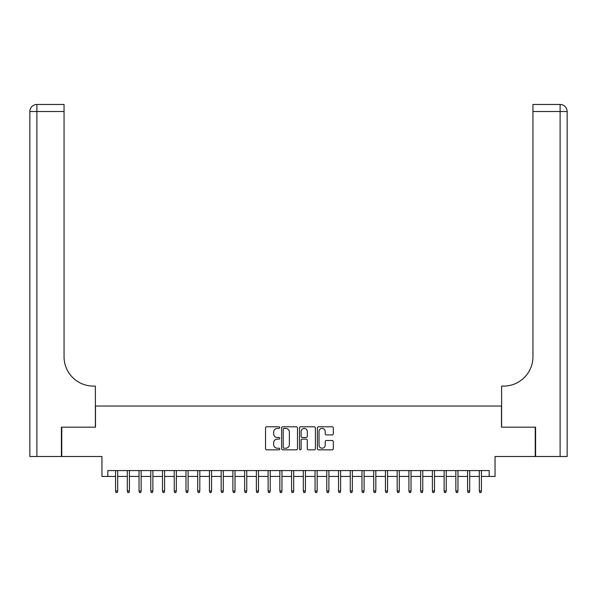 <?xml version="1.0" encoding="UTF-8"?>
<svg xmlns="http://www.w3.org/2000/svg" width="597" height="597" viewBox="0 0 597 597"><rect width="100%" height="100%" fill="white"/><g stroke="black" fill="none" stroke-linecap="round" stroke-linejoin="round"><path stroke-width="0.9" d="M279.724 427.601A0.806 0.806 0 0 0 278.918 426.795L266.68 426.795A1.149 1.149 0 0 0 265.531 427.945L265.531 448.675A1.149 1.149 0 0 0 266.68 449.832L278.918 449.832A0.806 0.806 0 0 0 279.724 449.019A0.806 0.806 0 0 0 278.918 448.213L277.336 448.213A3.686 3.686 0 0 1 273.65 444.534L273.65 442.802A3.686 3.686 0 0 1 277.336 439.116L278.918 439.116A0.806 0.806 0 0 0 279.724 438.31A0.806 0.806 0 0 0 278.918 437.504L277.336 437.504A3.686 3.686 0 0 1 273.65 433.818L273.65 432.094A3.686 3.686 0 0 1 277.336 428.407L278.918 428.407A0.806 0.806 0 0 0 279.724 427.601M332.163 434.914A1.149 1.149 0 0 0 333.313 433.758L333.313 427.945A1.149 1.149 0 0 0 332.163 426.795L318.567 426.795A1.149 1.149 0 0 0 317.417 427.945L317.417 448.675A1.149 1.149 0 0 0 318.567 449.832L332.163 449.832A1.149 1.149 0 0 0 333.313 448.675L333.313 441.653A1.149 1.149 0 0 0 332.163 440.496L326.343 440.496A1.149 1.149 0 0 0 325.193 441.653L325.193 445.138A3.082 3.082 0 0 1 322.111 448.213A3.082 3.082 0 0 1 319.029 445.138L319.029 431.489A3.082 3.082 0 0 1 322.111 428.407A3.082 3.082 0 0 1 325.193 431.489L325.193 433.758A1.149 1.149 0 0 0 326.343 434.914L332.163 434.914M107.826 476.443L107.826 470.578L489.174 470.578L489.174 476.443L495.047 476.443L495.047 456.496L535.233 456.496L535.233 427.161L501.495 427.161L501.495 406.042L95.505 406.042L95.505 427.161L61.767 427.161L61.767 456.496L101.953 456.496L101.953 476.443L115.564 476.443M297.493 427.945A1.149 1.149 0 0 0 296.343 426.795L282.747 426.795A1.149 1.149 0 0 0 281.597 427.945L281.597 448.675A1.149 1.149 0 0 0 282.747 449.832L296.343 449.832A1.149 1.149 0 0 0 297.493 448.675L297.493 427.945M300.657 426.795L314.253 426.795A1.149 1.149 0 0 1 315.403 427.945L315.403 448.675A1.149 1.149 0 0 1 314.253 449.832L308.433 449.832A1.149 1.149 0 0 1 307.283 448.675L307.283 440.265A1.149 1.149 0 0 0 306.134 439.116L302.269 439.116A1.149 1.149 0 0 0 301.119 440.265L301.119 449.019A0.806 0.806 0 0 1 300.313 449.832A0.806 0.806 0 0 1 299.507 449.019L299.507 427.945A1.149 1.149 0 0 1 300.657 426.795M117.676 476.443L127.303 476.443M129.415 476.443L139.034 476.443M141.146 476.443L150.772 476.443M152.884 476.443L162.503 476.443M164.615 476.443L174.234 476.443M176.346 476.443L185.973 476.443M188.085 476.443L197.704 476.443M199.816 476.443L209.443 476.443M211.554 476.443L221.174 476.443M223.285 476.443L232.905 476.443M235.017 476.443L244.643 476.443M246.755 476.443L256.374 476.443M258.486 476.443L268.105 476.443M270.225 476.443L279.844 476.443M281.956 476.443L291.575 476.443M293.687 476.443L303.313 476.443M305.425 476.443L315.044 476.443M317.156 476.443L326.775 476.443M328.895 476.443L338.514 476.443M340.626 476.443L350.245 476.443M352.357 476.443L361.983 476.443M364.095 476.443L373.715 476.443M375.826 476.443L385.446 476.443M387.557 476.443L397.184 476.443M399.296 476.443L408.915 476.443M411.027 476.443L420.654 476.443M422.766 476.443L432.385 476.443M434.497 476.443L444.116 476.443M446.228 476.443L455.854 476.443M457.966 476.443L467.585 476.443M469.697 476.443L479.324 476.443M481.436 476.443L489.174 476.443M284.015 428.407A0.806 0.806 0 0 0 283.209 429.213L283.209 447.407A0.806 0.806 0 0 0 284.015 448.213L285.687 448.213A3.686 3.686 0 0 0 289.373 444.534L289.373 432.094A3.686 3.686 0 0 0 285.687 428.407L284.015 428.407M307.283 431.541A3.082 3.082 0 0 0 304.201 428.459A3.082 3.082 0 0 0 301.119 431.541L301.119 436.355A1.149 1.149 0 0 0 302.269 437.504L306.134 437.504A1.149 1.149 0 0 0 307.283 436.355L307.283 431.541M115.564 490.995L116.034 492.525L117.206 492.525L117.676 490.995L115.564 490.995L115.564 470.578M117.676 490.995L117.676 470.578M61.416 427.161L95.386 427.161L95.386 386.095L93.393 386.095A29.335 29.335 0 0 1 64.058 356.76L64.058 111.52L36.887 111.52L36.887 456.496L61.416 456.496L61.416 427.161M36.887 456.496L29.85 456.496L29.85 111.52A7.037 7.037 0 0 1 36.887 104.475L64.058 104.475L64.058 111.52M93.393 386.095A29.335 29.335 0 0 1 64.058 356.76M535.584 427.161L501.614 427.161L501.614 386.095L503.607 386.095A29.335 29.335 0 0 0 532.942 356.76L532.942 104.475L560.113 104.475A7.037 7.037 0 0 1 567.15 111.52L567.15 456.496L535.584 456.496L535.584 427.161M503.607 386.095A29.335 29.335 0 0 0 532.942 356.76M127.303 490.995L127.773 492.525L128.945 492.525L129.415 490.995L127.303 490.995L127.303 470.578M129.415 490.995L129.415 470.578M139.034 490.995L139.504 492.525L140.676 492.525L141.146 490.995L139.034 490.995L139.034 470.578M141.146 490.995L141.146 470.578M150.772 490.995L151.235 492.525L152.414 492.525L152.884 490.995L150.772 490.995L150.772 470.578M152.884 490.995L152.884 470.578M162.503 490.995L162.974 492.525L164.145 492.525L164.615 490.995L162.503 490.995L162.503 470.578M164.615 490.995L164.615 470.578M174.234 490.995L174.705 492.525L175.876 492.525L176.346 490.995L174.234 490.995L174.234 470.578M176.346 490.995L176.346 470.578M185.973 490.995L186.443 492.525L187.615 492.525L188.085 490.995L185.973 490.995L185.973 470.578M188.085 490.995L188.085 470.578M197.704 490.995L198.174 492.525L199.346 492.525L199.816 490.995L197.704 490.995L197.704 470.578M199.816 490.995L199.816 470.578M209.443 490.995L209.905 492.525L211.084 492.525L211.554 490.995L209.443 490.995L209.443 470.578M211.554 490.995L211.554 470.578M221.174 490.995L221.644 492.525L222.815 492.525L223.285 490.995L221.174 490.995L221.174 470.578M223.285 490.995L223.285 470.578M232.905 490.995L233.375 492.525L234.546 492.525L235.017 490.995L232.905 490.995L232.905 470.578M235.017 490.995L235.017 470.578M244.643 490.995L245.113 492.525L246.285 492.525L246.755 490.995L244.643 490.995L244.643 470.578M246.755 490.995L246.755 470.578M256.374 490.995L256.844 492.525L258.016 492.525L258.486 490.995L256.374 490.995L256.374 470.578M258.486 490.995L258.486 470.578M268.105 490.995L268.575 492.525L269.754 492.525L270.225 490.995L268.105 490.995L268.105 470.578M270.225 490.995L270.225 470.578M279.844 490.995L280.314 492.525L281.486 492.525L281.956 490.995L279.844 490.995L279.844 470.578M281.956 490.995L281.956 470.578M291.575 490.995L292.045 492.525L293.217 492.525L293.687 490.995L291.575 490.995L291.575 470.578M293.687 490.995L293.687 470.578M303.313 490.995L303.783 492.525L304.955 492.525L305.425 490.995L303.313 490.995L303.313 470.578M305.425 490.995L305.425 470.578M315.044 490.995L315.514 492.525L316.686 492.525L317.156 490.995L315.044 490.995L315.044 470.578M317.156 490.995L317.156 470.578M326.775 490.995L327.246 492.525L328.425 492.525L328.895 490.995L326.775 490.995L326.775 470.578M328.895 490.995L328.895 470.578M338.514 490.995L338.984 492.525L340.156 492.525L340.626 490.995L338.514 490.995L338.514 470.578M340.626 490.995L340.626 470.578M350.245 490.995L350.715 492.525L351.887 492.525L352.357 490.995L350.245 490.995L350.245 470.578M352.357 490.995L352.357 470.578M361.983 490.995L362.454 492.525L363.625 492.525L364.095 490.995L361.983 490.995L361.983 470.578M364.095 490.995L364.095 470.578M373.715 490.995L374.185 492.525L375.356 492.525L375.826 490.995L373.715 490.995L373.715 470.578M375.826 490.995L375.826 470.578M385.446 490.995L385.916 492.525L387.095 492.525L387.557 490.995L385.446 490.995L385.446 470.578M387.557 490.995L387.557 470.578M397.184 490.995L397.654 492.525L398.826 492.525L399.296 490.995L397.184 490.995L397.184 470.578M399.296 490.995L399.296 470.578M408.915 490.995L409.385 492.525L410.557 492.525L411.027 490.995L408.915 490.995L408.915 470.578M411.027 490.995L411.027 470.578M420.654 490.995L421.124 492.525L422.295 492.525L422.766 490.995L420.654 490.995L420.654 470.578M422.766 490.995L422.766 470.578M432.385 490.995L432.855 492.525L434.026 492.525L434.497 490.995L432.385 490.995L432.385 470.578M434.497 490.995L434.497 470.578M444.116 490.995L444.586 492.525L445.765 492.525L446.228 490.995L444.116 490.995L444.116 470.578M446.228 490.995L446.228 470.578M455.854 490.995L456.324 492.525L457.496 492.525L457.966 490.995L455.854 490.995L455.854 470.578M457.966 490.995L457.966 470.578M467.585 490.995L468.055 492.525L469.227 492.525L469.697 490.995L467.585 490.995L467.585 470.578M469.697 490.995L469.697 470.578M479.324 490.995L479.794 492.525L480.966 492.525L481.436 490.995L479.324 490.995L479.324 470.578M481.436 490.995L481.436 470.578M29.85 111.52L36.887 111.52L36.887 104.475M560.113 456.496L560.113 111.52L532.942 111.52M560.113 104.475L560.113 111.52L567.15 111.52"/></g></svg>
